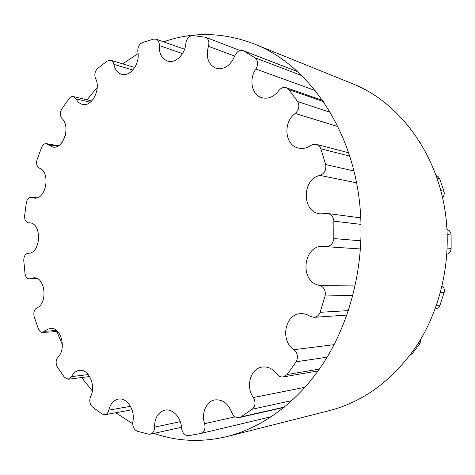 <?xml version="1.0" encoding="UTF-8"?>
<svg xmlns="http://www.w3.org/2000/svg" width="475" height="475" viewBox="0 0 475 475"><rect width="100%" height="100%" fill="white"/><g stroke="black" fill="none" stroke-linecap="round" stroke-linejoin="round"><path stroke-width="0.71" d="M137.851 51.929C140.351 63.549 130.12 77.336 121.541 74.272C117.545 72.936 114.998 69.635 113.893 64.374C113.436 62.201 112.403 60.836 110.794 60.277L107.249 61.008L97.66 68.406C94.869 71.315 94.157 74.652 95.522 78.417C101.335 88.914 91.889 107.314 82.401 104.34C79.699 103.657 77.591 101.828 76.071 98.847L73.477 96.567C71.879 96.259 70.431 96.924 69.13 98.568L61.827 108.918C59.862 112.599 59.939 115.829 62.053 118.602C70.995 126.498 63.288 149.696 52.725 147.03L46.485 143.664C44.472 143.474 42.875 144.667 41.711 147.238L37.086 159.505C36.029 163.626 36.812 166.499 39.425 168.132C51.039 172.098 46.093 200.153 34.2 198.045L31.208 197.262C28.738 197.327 27.117 199.108 26.351 202.611L24.617 215.822C24.48 219.848 25.757 222.175 28.447 222.805L29.48 222.828C42.358 222.912 41.052 253.798 28.185 253.252C25.294 253.828 23.821 256.239 23.768 260.502L25.015 273.701C25.561 276.907 26.962 278.629 29.213 278.873L33.873 277.798C45.363 276.961 48.082 303.495 36.872 307.865C34.182 309.664 33.286 312.627 34.194 316.754L38.41 328.991C39.366 331.295 40.767 332.447 42.613 332.447L47.708 329.252L50.736 328.433C61.091 326.996 66.743 349.042 57.956 357.141C55.718 360.092 55.527 363.405 57.386 367.08L64.434 377.31L68.246 379.24L71.487 376.645C73.435 372.958 76.071 370.874 79.402 370.387C88.801 368.606 96.401 386.145 90.565 396.631C89.057 400.591 89.674 403.999 92.417 406.855L101.947 413.986L104.945 414.705C106.899 414.242 108.187 412.722 108.817 410.139C110.331 403.869 113.513 400.193 118.37 399.113C126.914 397.213 135.482 410.347 132.852 421.711C132.347 426.413 133.831 429.596 137.305 431.253L148.663 434.186L150.397 434.174C153.116 433.295 154.494 430.956 154.529 427.144C154.618 417.846 158.08 412.181 164.914 410.145C172.591 408.369 181.141 417.383 181.551 428.005C182.299 433.016 184.627 435.581 188.539 435.694L200.699 433.509C204.398 432.001 205.705 428.723 204.612 423.682C201.115 413.351 206.221 401.28 214.789 399.926C222.401 399.172 228.042 403.299 231.717 412.306C233.326 416.237 235.832 417.988 239.246 417.567L240.789 416.937L252.213 409.236C255.485 406.042 255.865 402.141 253.365 397.539C245.302 386.597 250.586 368.262 262.259 367.038C267.918 366.403 272.787 368.719 276.883 373.979C278.653 376.265 280.796 377.245 283.314 376.924L287.12 374.543L296.121 361.784C298.401 357.158 297.659 353.133 293.888 349.701C279.888 340.682 284.917 313.821 300.717 313.672C303.982 313.5 307.082 314.361 310.015 316.249L314.04 317.342C316.908 317.009 318.927 315.335 320.108 312.312L325.108 296.026C325.963 290.575 324.081 287.025 319.455 285.362C298.894 281.883 303.074 244.108 323.808 246.4L325.927 246.65C330.487 246.412 333.106 243.717 333.788 238.557L333.86 221.166C333.444 216.867 331.384 214.32 327.673 213.518L320.221 213.857C301.744 212.39 301.572 179.348 319.96 175.4C324.573 173.512 326.479 169.896 325.678 164.558L320.851 148.764C319.984 146.437 318.47 144.958 316.314 144.329L313.542 144.263L310.876 145.421C306.838 148.147 302.676 149.025 298.401 148.052C284.768 145.403 282.72 122.099 295.26 113.466C299.024 109.915 299.802 105.937 297.605 101.549L288.865 89.591L286.3 87.744C283.444 86.949 280.933 87.928 278.754 90.672C273.754 96.983 268.054 99.317 261.654 97.684C251.738 94.947 248.615 79.046 255.912 69.029C258.442 64.44 258.121 60.687 254.956 57.766L243.253 50.647C239.59 49.762 236.793 51.502 234.846 55.866C230.405 65.859 224.093 69.985 215.911 68.246C208.163 64.404 205.663 57.083 208.418 46.295C209.546 41.895 208.59 38.879 205.544 37.246L192.88 35.554C189.038 35.868 186.693 38.457 185.856 43.332C185.208 54.494 175.144 63.988 167.402 61.049C161.767 58.698 159.066 53.538 159.291 45.558C159.38 42.287 158.306 40.155 156.061 39.17L153.704 39.087L142.476 42.501C139.027 44.276 137.483 47.423 137.851 51.929M410.186 355.021L412.478 353.382L420.043 343.425L421.064 338.705M435.142 309.005C437.457 308.673 439.084 307.378 440.016 305.122L444.137 292.582C444.778 289.898 444.107 287.613 442.124 285.742M446.827 254.309C449.445 253.282 450.888 251.317 451.137 248.407L451.113 235.036C450.87 232.222 449.481 230.322 446.963 229.342M442.516 197.671C444.095 195.789 444.588 193.675 443.994 191.336L439.535 178.357L438.081 176.593L436.068 175.572M420.785 143.593L418.671 140.226M227.4 436.466L329.484 410.602C364.236 401.5 393.413 379.715 417.014 345.254C438.995 311.267 450.009 267.247 446.637 224.711C441.738 158.614 401.12 102.457 351.791 83.422L254.167 43.943C308.869 64.838 355.146 131.765 360.436 212.367C364.099 264.171 351.197 317.983 326.004 359.029C300.622 399.962 264.355 427.025 227.4 436.466C201.822 442.587 177.371 441.554 154.054 433.366M132.673 423.765L115.781 412.739M92.334 390.949L81.599 377.548M62.397 344.713L56.798 331.532M62.189 142.268L65.312 135.535M87.02 99.827L97.232 87.376M122.657 63.87L138.077 53.604M163.584 41.83C193.058 31.487 223.25 32.187 254.167 43.943M113.893 64.374L132.869 70.033M76.071 98.847L90.309 102.244M48.313 144.649L57.612 146.252M32.092 197.493L36.379 197.938M28.755 222.811L30.204 222.917M30.584 278.558L37.139 278.576M44.988 331.265L56.673 330.529M71.487 376.645L88.279 374.555M108.817 410.139L130.465 406.321M154.529 427.144L180.304 421.657M200.729 433.503L271.587 416.628L200.699 433.509M204.612 423.682L235.178 416.83M240.789 416.937L284.596 407.016M252.213 409.236L292.042 400.567M253.365 397.539L305.098 387.279M287.12 374.543L319.414 369.093M411.249 353.59L412.478 353.382M296.121 361.784L327.127 357.194M417.994 343.728L420.043 343.425M293.888 349.701L334.121 344.654M320.108 312.312L348.377 310.614M436.454 305.336L440.016 305.122M325.108 296.026L352.913 295.224M440.367 292.695L444.137 292.582M319.455 285.362L355.324 285.071M333.788 238.557L360.905 240.831M447.153 248.075L451.137 248.407M333.86 221.166L361.018 224.378M447.195 234.573L451.113 235.036M319.96 175.4L356.517 182.822M325.678 164.558L353.893 170.941M440.77 190.606L443.994 191.336M320.851 148.764L349.695 156.109M437.042 178.351L439.862 179.063M295.26 113.466L337.873 126.564M297.605 101.549L330.202 112.326M288.865 89.591L323.344 101.555M255.912 69.029L315.157 90.517M254.956 57.766L301.684 75.584M243.841 50.92L297.504 71.618M208.418 46.295L234.769 56.08M159.291 45.558L182.513 53.592M110.794 60.277L134.74 67.527M73.477 96.567L91.728 100.961M46.485 143.664L58.532 145.748M31.208 197.262L36.795 197.843M28.447 222.805L30.341 222.941M29.213 278.873L37.739 278.896M42.613 332.447L57.701 331.473M68.246 379.24L89.656 376.521M104.945 414.705L132.014 409.788M150.397 434.174L181.498 427.28M239.246 417.567L284.157 407.378M283.314 376.924L318.108 370.939M314.04 317.342L346.851 315.079M325.927 246.65L360.46 248.959M327.673 213.518L360.774 217.882M316.314 144.329L348.597 152.754M286.3 87.744L322.531 100.379M243.253 50.647L297.421 71.541M205.544 37.246L240.095 50.516M156.061 39.17L184.579 49.246"/></g></svg>
